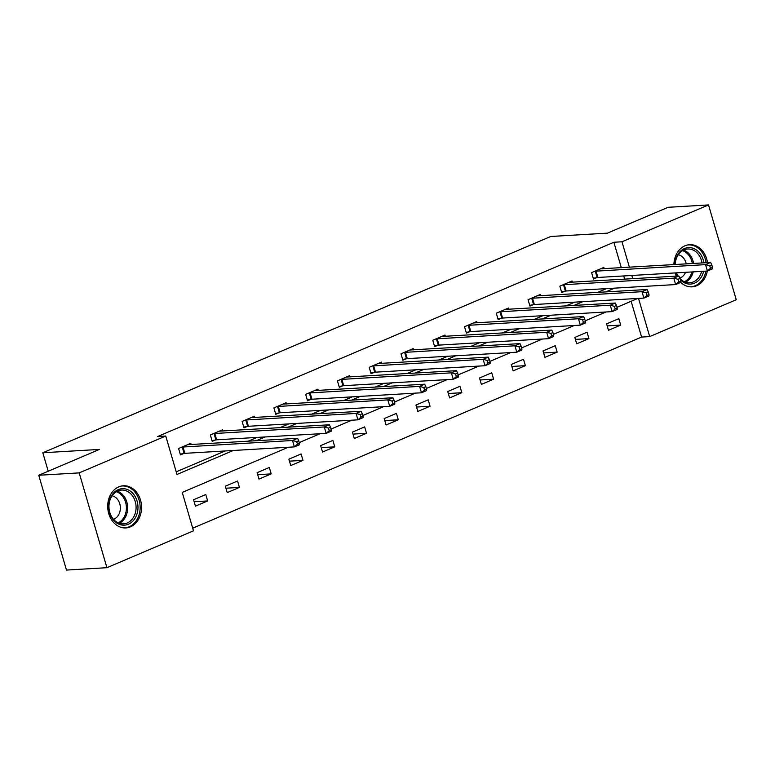 <?xml version="1.0" encoding="UTF-8"?>
<svg xmlns="http://www.w3.org/2000/svg" width="775" height="775" viewBox="0 0 775 775"><rect width="100%" height="100%" fill="white"/><g stroke="black" fill="none" stroke-linecap="round" stroke-linejoin="round"><path stroke-width="1.16" d="M118.778 486.865A21.109 16.914 -93.4 0 1 123.39 485.77A21.109 16.914 -93.4 0 1 141.176 502.936A21.109 16.914 -93.4 0 1 130.471 526.835A21.109 16.914 -93.4 0 1 125.87 527.93A21.109 16.914 -93.4 0 1 108.083 510.764A21.109 16.914 -93.4 0 1 118.778 486.865M673.901 264.614A21.109 16.914 -93.4 0 1 684.974 245.782A21.109 16.914 -93.4 0 1 689.585 244.697A21.109 16.914 -93.4 0 1 707.488 262.638M707.313 271.037A21.109 16.914 -93.4 0 1 696.667 285.762A21.109 16.914 -93.4 0 1 692.056 286.847A21.109 16.914 -93.4 0 1 680.741 282.391L675.655 284.561L566.118 290.993L561.488 291.797M288.281 447.252L182.241 492.406L193.479 530.836L106.921 567.697L66.476 570.071L38.75 475.259L99.442 449.423L42.819 452.755L550.763 236.472L607.387 233.149L668.079 207.303L708.524 204.929L736.25 299.741L649.692 336.592L638.523 298.404M192.704 528.201L641.603 337.067L649.692 336.592M676.294 276.132A21.109 16.914 -93.4 0 1 675.054 272.936M42.819 452.755L48.224 471.229M641.603 337.067L631.131 301.272M618.818 318.67L606.602 323.873L608.472 330.286L620.688 325.083L618.818 318.67M587.043 332.204L574.827 337.406L576.697 343.809L588.923 338.607L587.043 332.204M555.278 345.728L543.052 350.93L544.932 357.343L557.148 352.141L555.278 345.728M523.503 359.261L511.287 364.463L513.157 370.867L525.373 365.664L523.503 359.261M491.728 372.785L479.512 377.987L481.382 384.4L493.607 379.188L491.728 372.785M459.963 386.318L447.737 391.52L449.616 397.924L461.832 392.722L459.963 386.318M428.188 399.842L415.962 405.044L417.841 411.448L430.057 406.245L428.188 399.842M396.412 413.366L384.197 418.577L386.066 424.981L398.292 419.779L396.412 413.366M364.647 426.899L352.422 432.101L354.291 438.505L366.517 433.302L364.647 426.899M332.872 440.423L320.647 445.625L322.526 452.038L334.742 446.836L332.872 440.423M301.097 453.956L288.881 459.158L290.751 465.562L302.977 460.36L301.097 453.956M269.322 467.48L257.106 472.682L258.976 479.095L271.202 473.893L269.322 467.48M237.557 481.013L225.331 486.216L227.211 492.619L239.427 487.417L237.557 481.013M205.782 494.537L193.566 499.739L195.436 506.143L207.652 500.941L205.782 494.537M621.317 267.704L613.877 242.255L157.664 436.509L165.753 436.034L176.991 474.465L233.323 450.478M176.225 471.83L225.234 450.963M248.077 441.227L257.009 437.429M279.853 427.703L288.775 423.906M311.627 414.179L320.55 410.372M343.393 400.646L352.325 396.848M375.168 387.122L384.09 383.315M406.943 373.589L415.865 369.791M438.708 360.065L447.64 356.258M470.483 346.532L479.405 342.734M502.258 333.008L511.18 329.21M534.023 319.474L542.955 315.677M565.798 305.951L574.721 302.153M597.573 292.427L606.496 288.62M624.669 279.165L623.73 275.948M604.209 268.712L603.832 267.423L591.616 272.626L593.485 279.039L596.779 277.634M572.434 282.236L572.057 280.957L559.841 286.159L561.71 292.562L565.014 291.158M540.659 295.769L540.291 294.481L528.066 299.683L529.945 306.086L533.239 304.691M508.894 309.293L508.516 308.014L496.3 313.216L498.17 319.62L501.464 318.215M477.119 322.826L476.741 321.538L464.525 326.74L466.395 333.143L469.698 331.739M445.344 336.35L444.976 335.062L432.75 340.273L434.63 346.677L437.923 345.272M413.579 349.883L413.201 348.595L400.985 353.797L402.855 360.201L406.148 358.796M381.804 363.407L381.426 362.119L369.21 367.321L371.08 373.734L374.383 372.329M350.029 376.941L349.661 375.652L337.435 380.854L339.314 387.258L342.608 385.853M318.263 390.464L317.886 389.176L305.66 394.378L307.539 400.791L310.833 399.387M286.488 403.988L286.111 402.709L273.895 407.912L275.764 414.315L279.058 412.91M254.713 417.522L254.345 416.233L242.12 421.435L243.989 427.839L247.293 426.444M222.948 431.045L222.57 429.767L210.345 434.969L212.224 441.372L215.518 439.968M191.173 444.579L190.795 443.29L178.579 448.493L180.449 454.896L183.743 453.491M38.75 475.259L79.195 472.886L165.753 436.034M106.921 567.697L79.195 472.886M613.877 242.255L621.967 241.781L708.524 204.929M632.758 278.69L631.819 275.474M629.407 267.23L621.967 241.781M256.167 440.752L265.098 436.955M287.942 427.228L296.864 423.431M319.717 413.695L328.639 409.897M351.482 400.171L360.414 396.374M383.257 386.647L392.179 382.84M415.032 373.114L423.954 369.317M446.797 359.59L455.729 355.783M478.572 346.057L487.494 342.259M510.347 332.533L519.269 328.736M542.122 319L551.044 315.202M573.887 305.476L582.819 301.678M605.663 291.942L614.585 288.145M637.777 298.443L616.987 307.297M606.002 311.976L585.222 320.821M574.227 325.5L553.447 334.345M542.461 339.024L521.672 347.878M510.686 352.557L489.907 361.402M478.911 366.081L458.132 374.935M447.146 379.614L426.357 388.459M415.371 393.138L394.591 401.993M383.596 406.672L362.816 415.516M351.831 420.195L331.041 429.05M320.056 433.729L299.276 442.573M607.183 325.878L620.688 325.083M575.408 339.402L588.923 338.607M543.633 352.935L557.148 352.141M511.868 366.459L525.373 365.664M480.093 379.983L493.607 379.188M448.318 393.516L461.832 392.722M416.553 407.04L430.057 406.245M384.778 420.573L398.292 419.779M353.003 434.097L366.517 433.302M321.238 447.63L334.742 446.836M289.463 461.154L302.977 460.36M257.688 474.678L271.202 473.893M225.922 488.211L239.427 487.417M194.147 501.735L207.652 500.941M712.525 267.462L711.779 264.905L709.745 265.767L710.491 268.334L712.525 267.462L712.516 268.857L707.42 271.027L705.55 264.624L594.909 271.221M709.745 265.767L705.55 264.624L710.636 262.454L600.538 268.828M710.491 268.334L707.42 271.027L597.893 277.469L593.262 278.273M711.779 264.905L710.636 262.454M677.602 276.055A18.271 14.638 -93.4 0 1 676.158 272.868M674.889 264.556A18.271 14.638 -93.4 0 1 683.608 248.959A18.271 14.638 -93.4 0 1 698.905 252.127A18.271 14.638 -93.4 0 1 703.903 262.851M702.005 262.967A16.914 13.553 86.6 0 0 697.403 253.193A16.914 13.553 86.6 0 0 687.725 249.008A16.914 13.553 86.6 0 0 675.17 264.537M676.507 272.848A16.914 13.553 86.6 0 0 678.077 276.026M678.299 254.733A12.042 9.649 -93.4 0 1 683.085 257.552A12.042 9.649 -93.4 0 1 686.253 263.887M689.992 286.818A20.973 16.798 86.6 0 0 690.757 286.789A20.973 16.798 86.6 0 0 705.909 271.114M706.083 262.725A20.973 16.798 86.6 0 0 700.29 250.102A20.973 16.798 86.6 0 0 688.297 244.91A20.973 16.798 86.6 0 0 687.532 244.977M703.623 271.25A18.271 14.638 -93.4 0 1 680.421 279.853M680.062 278.632A16.914 13.553 86.6 0 0 689.711 282.788A16.914 13.553 86.6 0 0 701.656 271.366M685.517 272.316A12.042 9.649 -93.4 0 1 679.869 278.138M118.275 489.626A18.271 14.638 -93.4 0 1 137.078 501.076A18.271 14.638 -93.4 0 1 128.388 524.22A18.271 14.638 -93.4 0 1 109.585 512.779A18.271 14.638 -93.4 0 1 118.275 489.626M127.207 522.989A16.914 13.553 86.6 0 0 135.78 503.837A16.914 13.553 86.6 0 0 121.53 490.081A16.914 13.553 86.6 0 0 117.839 490.963A16.914 13.553 86.6 0 0 109.265 510.115A16.914 13.553 86.6 0 0 123.516 523.861A16.914 13.553 86.6 0 0 127.207 522.989M112.113 495.806A12.042 9.649 -93.4 0 1 120.319 506.734A12.042 9.649 -93.4 0 1 114.051 519.066A12.042 9.649 -93.4 0 1 113.489 519.289M123.806 527.891A20.973 16.798 86.6 0 0 124.562 527.872A20.973 16.798 86.6 0 0 129.144 526.787A20.973 16.798 86.6 0 0 139.771 503.033A20.973 16.798 86.6 0 0 122.101 485.983A20.973 16.798 86.6 0 0 121.346 486.051M678.716 281.858L680.76 280.996L680.004 278.428L677.97 279.3L678.716 281.858L675.655 284.561L673.775 278.147L563.134 284.754M677.97 279.3L673.775 278.147L678.871 275.987L568.763 282.362M680.76 280.996L680.741 282.391M680.004 278.428L678.871 275.987M648.985 294.519L648.239 291.962L646.195 292.824L646.951 295.391L648.985 294.519L648.966 295.914L643.88 298.084L642.01 291.681L531.369 298.278M646.195 292.824L642.01 291.681L647.096 289.511L536.988 295.885M646.951 295.391L643.88 298.084L534.343 304.527L529.722 305.331M648.239 291.962L647.096 289.511M617.21 308.053L616.464 305.486L614.43 306.358L615.176 308.915L617.21 308.053L617.2 309.448L612.105 311.618L610.235 305.205L499.594 311.812M614.43 306.358L610.235 305.205L615.321 303.035L505.222 309.409M615.176 308.915L612.105 311.618L502.578 318.05L497.947 318.854M616.464 305.486L615.321 303.035M585.445 321.577L584.689 319.019L582.655 319.881L583.401 322.448L585.445 321.577L585.425 322.972L580.339 325.142L578.46 318.738L467.819 325.335M582.655 319.881L578.46 318.738L583.556 316.568L473.448 322.942M583.401 322.448L580.339 325.142L470.803 331.584L466.172 332.388M584.689 319.019L583.556 316.568M553.67 335.11L552.914 332.543L550.88 333.415L551.635 335.972L553.67 335.11L553.65 336.505L548.564 338.665L546.685 332.262L436.054 338.869M550.88 333.415L546.685 332.262L551.781 330.092L441.673 336.466M551.635 335.972L548.564 338.665L439.028 345.108L434.407 345.912M552.914 332.543L551.781 330.092M521.895 348.634L521.149 346.076L519.114 346.938L519.86 349.506L521.895 348.634L521.885 350.029L516.789 352.199L514.92 345.795L404.279 352.392M519.114 346.938L514.92 345.795L520.006 343.625L409.907 350M519.86 349.506L516.789 352.199L407.262 358.631L402.632 359.445M521.149 346.076L520.006 343.625M490.12 362.167L489.374 359.6L487.339 360.472L488.085 363.029L490.12 362.167L490.11 363.562L485.014 365.722L483.145 359.319L372.504 365.926M487.339 360.472L483.145 359.319L488.24 357.149L378.132 363.523M488.085 363.029L485.014 365.722L375.488 372.165L370.857 372.969M489.374 359.6L488.24 357.149M458.354 375.691L457.599 373.124L455.564 373.996L456.32 376.553L458.354 375.691L458.335 377.086L453.249 379.256L451.37 372.843L340.729 379.45M455.564 373.996L451.37 372.843L456.465 370.683L346.357 377.057M456.32 376.553L453.249 379.256L343.713 385.688L339.092 386.493M457.599 373.124L456.465 370.683M426.579 389.215L425.833 386.657L423.799 387.519L424.545 390.087L426.579 389.215L426.57 390.61L421.474 392.78L419.604 386.376L308.963 392.973M423.799 387.519L419.604 386.376L424.69 384.206L314.592 390.581M424.545 390.087L421.474 392.78L311.947 399.222L307.317 400.026M425.833 386.657L424.69 384.206M394.804 402.748L394.058 400.181L392.024 401.053L392.77 403.61L394.804 402.748L394.795 404.143L389.699 406.313L387.829 399.9L277.188 406.507M392.024 401.053L387.829 399.9L392.925 397.74L282.817 404.114M392.77 403.61L389.699 406.313L280.172 412.746L275.542 413.55M394.058 400.181L392.925 397.74M363.039 416.272L362.283 413.714L360.249 414.577L361.005 417.144L363.039 416.272L363.02 417.667L357.934 419.837L356.054 413.433L245.413 420.031M360.249 414.577L356.054 413.433L361.15 411.263L251.042 417.638M361.005 417.144L357.934 419.837L248.397 426.279L243.767 427.083M362.283 413.714L361.15 411.263M331.264 429.805L330.518 427.238L328.474 428.11L329.23 430.668L331.264 429.805L331.254 431.2L326.159 433.37L324.289 426.957L213.648 433.564M328.474 428.11L324.289 426.957L329.375 424.787L219.277 431.162M329.23 430.668L326.159 433.37L216.632 439.803L212.001 440.607M330.518 427.238L329.375 424.787M299.489 443.329L298.743 440.772L296.709 441.634L297.455 444.201L299.489 443.329L299.479 444.724L294.384 446.894L292.514 440.491L181.873 447.088M296.709 441.634L292.514 440.491L297.61 438.321L187.502 444.695M297.455 444.201L294.384 446.894L184.857 453.336L180.226 454.14M298.743 440.772L297.61 438.321M596.014 271.066L597.893 277.469M595.268 271.163L597.137 277.566M683.56 250.093A16.914 13.553 -93.4 0 1 688.965 253.687A16.914 13.553 -93.4 0 1 693.577 263.461M692.327 263.529A16.362 13.107 86.6 0 0 687.88 254.152A16.362 13.107 86.6 0 0 682.542 250.645M693.228 271.86A16.914 13.553 -93.4 0 1 685.449 282.197M684.373 281.771A16.362 13.107 86.6 0 0 691.949 271.938M117.364 491.176A16.914 13.553 -93.4 0 1 127.623 506.676A16.914 13.553 -93.4 0 1 119.253 523.27M118.188 522.844A16.362 13.107 86.6 0 0 126.373 506.743A16.362 13.107 86.6 0 0 116.357 491.718M564.248 284.59L566.118 290.993M563.493 284.687L565.372 291.09M532.473 298.113L534.343 304.527M531.718 298.22L533.597 304.623M500.698 311.647L502.578 318.05M499.953 311.744L501.822 318.147M468.933 325.171L470.803 331.584M468.177 325.267L470.047 331.681M437.158 338.704L439.028 345.108M436.403 338.801L438.282 345.204M405.383 352.228L407.262 358.631M404.637 352.325L406.507 358.738M373.618 365.761L375.488 372.165M372.862 365.858L374.732 372.262M341.843 379.285L343.713 385.688M341.087 379.382L342.967 385.795M310.068 392.818L311.947 399.222M309.322 392.915L311.192 399.319M278.302 406.342L280.172 412.746M277.547 406.439L279.417 412.843M246.528 419.866L248.397 426.279M245.772 419.972L247.651 426.376M214.752 433.399L216.632 439.803M214.007 433.496L215.876 439.9M182.987 446.923L184.857 453.336M182.232 447.02L184.101 453.433M690.757 286.789L690.137 286.827M688.297 244.91L687.677 244.939M124.562 527.872L123.952 527.901M122.101 485.983L121.491 486.022"/></g></svg>
